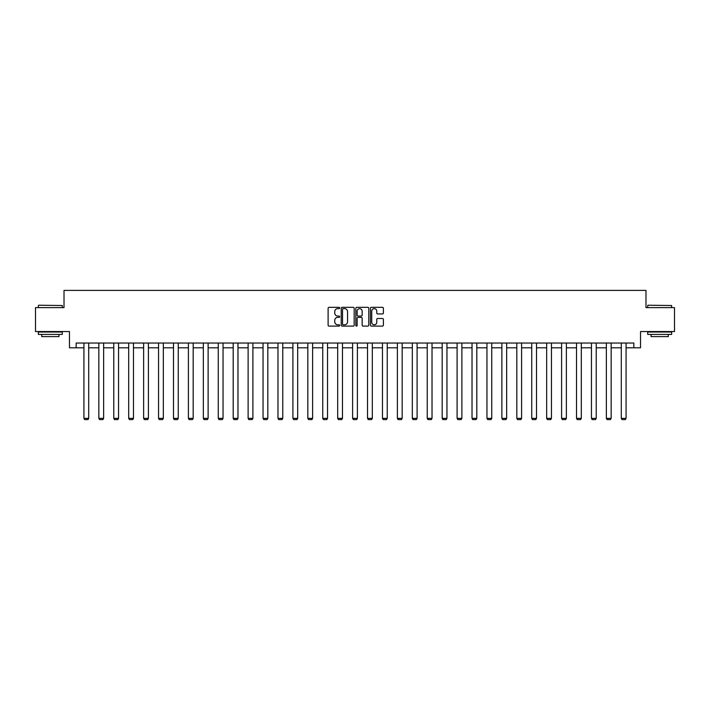 <?xml version="1.0" encoding="UTF-8"?>
<svg xmlns="http://www.w3.org/2000/svg" width="710" height="710" viewBox="0 0 710 710"><rect width="100%" height="100%" fill="white"/><g stroke="black" fill="none" stroke-linecap="round" stroke-linejoin="round"><path stroke-width="1.06" d="M339.691 307.98A0.657 0.657 0 0 0 339.034 307.323L329.049 307.323A0.941 0.941 0 0 0 328.118 308.264L328.118 325.171A0.941 0.941 0 0 0 329.049 326.112L339.034 326.112A0.657 0.657 0 0 0 339.691 325.446A0.657 0.657 0 0 0 339.034 324.789L337.738 324.789A3.009 3.009 0 0 1 334.738 321.79L334.738 320.379A3.009 3.009 0 0 1 337.738 317.37L339.034 317.37A0.657 0.657 0 0 0 339.691 316.713A0.657 0.657 0 0 0 339.034 316.056L337.738 316.056A3.009 3.009 0 0 1 334.738 313.057L334.738 311.646A3.009 3.009 0 0 1 337.738 308.637L339.034 308.637A0.657 0.657 0 0 0 339.691 307.98M382.45 313.944A0.941 0.941 0 0 0 383.391 313.003L383.391 308.264A0.941 0.941 0 0 0 382.45 307.323L371.365 307.323A0.941 0.941 0 0 0 370.425 308.264L370.425 325.171A0.941 0.941 0 0 0 371.365 326.112L382.45 326.112A0.941 0.941 0 0 0 383.391 325.171L383.391 319.438A0.941 0.941 0 0 0 382.45 318.497L377.702 318.497A0.941 0.941 0 0 0 376.77 319.438L376.77 322.278A2.512 2.512 0 0 1 374.259 324.789A2.512 2.512 0 0 1 371.738 322.278L371.738 311.149A2.512 2.512 0 0 1 374.259 308.637A2.512 2.512 0 0 1 376.77 311.149L376.77 313.003A0.941 0.941 0 0 0 377.702 313.944L382.45 313.944M76.165 347.811L76.165 343.028L633.835 343.028L633.835 347.811L640.535 347.811L640.535 331.543L674.5 331.543L674.5 307.625L645.985 307.625L645.985 290.399L64.015 290.399L64.015 307.625L35.5 307.625L35.5 331.543L69.465 331.543L69.465 347.811L83.922 347.811M354.175 308.264A0.941 0.941 0 0 0 353.243 307.323L342.158 307.323A0.941 0.941 0 0 0 341.217 308.264L341.217 325.171A0.941 0.941 0 0 0 342.158 326.112L353.243 326.112A0.941 0.941 0 0 0 354.175 325.171L354.175 308.264M356.757 307.323L367.842 307.323A0.941 0.941 0 0 1 368.783 308.264L368.783 325.171A0.941 0.941 0 0 1 367.842 326.112L363.103 326.112A0.941 0.941 0 0 1 362.162 325.171L362.162 318.311A0.941 0.941 0 0 0 361.221 317.37L358.08 317.37A0.941 0.941 0 0 0 357.139 318.311L357.139 325.446A0.657 0.657 0 0 1 356.482 326.112A0.657 0.657 0 0 1 355.825 325.446L355.825 308.264A0.941 0.941 0 0 1 356.757 307.323M88.706 347.811L98.841 347.811M103.633 347.811L113.769 347.811M118.552 347.811L128.696 347.811M133.48 347.811L143.624 347.811M148.408 347.811L158.552 347.811M163.335 347.811L173.48 347.811M178.263 347.811L188.407 347.811M193.191 347.811L203.335 347.811M208.119 347.811L218.263 347.811M223.046 347.811L233.191 347.811M237.974 347.811L248.118 347.811M252.902 347.811L263.046 347.811M267.83 347.811L277.974 347.811M282.757 347.811L292.902 347.811M297.685 347.811L307.829 347.811M312.613 347.811L322.757 347.811M327.541 347.811L337.685 347.811M342.469 347.811L352.604 347.811M357.396 347.811L367.531 347.811M372.315 347.811L382.459 347.811M387.243 347.811L397.387 347.811M402.171 347.811L412.315 347.811M417.098 347.811L427.242 347.811M432.026 347.811L442.17 347.811M446.954 347.811L457.098 347.811M461.882 347.811L472.026 347.811M476.809 347.811L486.953 347.811M491.737 347.811L501.881 347.811M506.665 347.811L516.809 347.811M521.593 347.811L531.737 347.811M536.52 347.811L546.664 347.811M551.448 347.811L561.592 347.811M566.376 347.811L576.52 347.811M581.304 347.811L591.448 347.811M596.231 347.811L606.367 347.811M611.159 347.811L621.294 347.811M626.078 347.811L633.835 347.811M343.187 308.637A0.657 0.657 0 0 0 342.531 309.294L342.531 324.133A0.657 0.657 0 0 0 343.187 324.789L344.554 324.789A3.009 3.009 0 0 0 347.554 321.79L347.554 311.646A3.009 3.009 0 0 0 344.554 308.637L343.187 308.637M362.162 311.202A2.512 2.512 0 0 0 359.65 308.681A2.512 2.512 0 0 0 357.139 311.202L357.139 315.116A0.941 0.941 0 0 0 358.08 316.056L361.221 316.056A0.941 0.941 0 0 0 362.162 315.116L362.162 311.202M88.706 343.028L88.706 418.359L83.922 418.359L83.922 343.028M88.706 418.359L87.987 419.601L84.632 419.601L83.922 418.359M38.66 305.229L62.294 305.522L38.66 305.229M50.33 334.419L38.367 334.419L38.367 332.023L62.294 332.023L62.294 334.419L50.33 334.419M58.948 334.419L58.948 336.62L41.721 336.62L41.721 334.419M647.99 305.229L671.633 305.522L647.99 305.229M659.67 334.419L647.706 334.419L647.706 332.023L671.633 332.023L671.633 334.419L659.67 334.419M668.279 334.419L668.279 336.62L651.052 336.62L651.052 334.419M103.633 343.028L103.633 418.359L98.841 418.359L98.841 343.028M103.633 418.359L102.914 419.601L99.56 419.601L98.841 418.359M118.552 343.028L118.552 418.359L113.769 418.359L113.769 343.028M118.552 418.359L117.842 419.601L114.487 419.601L113.769 418.359M133.48 343.028L133.48 418.359L128.696 418.359L128.696 343.028M133.48 418.359L132.77 419.601L129.415 419.601L128.696 418.359M148.408 343.028L148.408 418.359L143.624 418.359L143.624 343.028M148.408 418.359L147.698 419.601L144.343 419.601L143.624 418.359M163.335 343.028L163.335 418.359L158.552 418.359L158.552 343.028M163.335 418.359L162.617 419.601L159.271 419.601L158.552 418.359M178.263 343.028L178.263 418.359L173.48 418.359L173.48 343.028M178.263 418.359L177.544 419.601L174.198 419.601L173.48 418.359M193.191 343.028L193.191 418.359L188.407 418.359L188.407 343.028M193.191 418.359L192.472 419.601L189.126 419.601L188.407 418.359M208.119 343.028L208.119 418.359L203.335 418.359L203.335 343.028M208.119 418.359L207.4 419.601L204.054 419.601L203.335 418.359M223.046 343.028L223.046 418.359L218.263 418.359L218.263 343.028M223.046 418.359L222.328 419.601L218.982 419.601L218.263 418.359M237.974 343.028L237.974 418.359L233.191 418.359L233.191 343.028M237.974 418.359L237.255 419.601L233.909 419.601L233.191 418.359M252.902 343.028L252.902 418.359L248.118 418.359L248.118 343.028M252.902 418.359L252.183 419.601L248.837 419.601L248.118 418.359M267.83 343.028L267.83 418.359L263.046 418.359L263.046 343.028M267.83 418.359L267.111 419.601L263.765 419.601L263.046 418.359M282.757 343.028L282.757 418.359L277.974 418.359L277.974 343.028M282.757 418.359L282.039 419.601L278.693 419.601L277.974 418.359M297.685 343.028L297.685 418.359L292.902 418.359L292.902 343.028M297.685 418.359L296.966 419.601L293.62 419.601L292.902 418.359M312.613 343.028L312.613 418.359L307.829 418.359L307.829 343.028M312.613 418.359L311.894 419.601L308.539 419.601L307.829 418.359M327.541 343.028L327.541 418.359L322.757 418.359L322.757 343.028M327.541 418.359L326.822 419.601L323.467 419.601L322.757 418.359M342.469 343.028L342.469 418.359L337.685 418.359L337.685 343.028M342.469 418.359L341.75 419.601L338.395 419.601L337.685 418.359M357.396 343.028L357.396 418.359L352.604 418.359L352.604 343.028M357.396 418.359L356.677 419.601L353.323 419.601L352.604 418.359M372.315 343.028L372.315 418.359L367.531 418.359L367.531 343.028M372.315 418.359L371.605 419.601L368.25 419.601L367.531 418.359M387.243 343.028L387.243 418.359L382.459 418.359L382.459 343.028M387.243 418.359L386.533 419.601L383.178 419.601L382.459 418.359M402.171 343.028L402.171 418.359L397.387 418.359L397.387 343.028M402.171 418.359L401.461 419.601L398.106 419.601L397.387 418.359M417.098 343.028L417.098 418.359L412.315 418.359L412.315 343.028M417.098 418.359L416.38 419.601L413.034 419.601L412.315 418.359M432.026 343.028L432.026 418.359L427.242 418.359L427.242 343.028M432.026 418.359L431.307 419.601L427.961 419.601L427.242 418.359M446.954 343.028L446.954 418.359L442.17 418.359L442.17 343.028M446.954 418.359L446.235 419.601L442.889 419.601L442.17 418.359M461.882 343.028L461.882 418.359L457.098 418.359L457.098 343.028M461.882 418.359L461.163 419.601L457.817 419.601L457.098 418.359M476.809 343.028L476.809 418.359L472.026 418.359L472.026 343.028M476.809 418.359L476.091 419.601L472.745 419.601L472.026 418.359M491.737 343.028L491.737 418.359L486.953 418.359L486.953 343.028M491.737 418.359L491.018 419.601L487.672 419.601L486.953 418.359M506.665 343.028L506.665 418.359L501.881 418.359L501.881 343.028M506.665 418.359L505.946 419.601L502.6 419.601L501.881 418.359M521.593 343.028L521.593 418.359L516.809 418.359L516.809 343.028M521.593 418.359L520.874 419.601L517.528 419.601L516.809 418.359M536.52 343.028L536.52 418.359L531.737 418.359L531.737 343.028M536.52 418.359L535.802 419.601L532.456 419.601L531.737 418.359M551.448 343.028L551.448 418.359L546.664 418.359L546.664 343.028M551.448 418.359L550.729 419.601L547.383 419.601L546.664 418.359M566.376 343.028L566.376 418.359L561.592 418.359L561.592 343.028M566.376 418.359L565.657 419.601L562.302 419.601L561.592 418.359M581.304 343.028L581.304 418.359L576.52 418.359L576.52 343.028M581.304 418.359L580.585 419.601L577.23 419.601L576.52 418.359M596.231 343.028L596.231 418.359L591.448 418.359L591.448 343.028M596.231 418.359L595.512 419.601L592.158 419.601L591.448 418.359M611.159 343.028L611.159 418.359L606.367 418.359L606.367 343.028M611.159 418.359L610.44 419.601L607.085 419.601L606.367 418.359M626.078 343.028L626.078 418.359L621.294 418.359L621.294 343.028M626.078 418.359L625.368 419.601L622.013 419.601L621.294 418.359M38.367 307.625L38.367 305.522M43.825 332.023L43.825 331.543M56.836 332.023L56.836 331.543M62.294 307.625L62.294 305.522M647.706 307.625L647.706 305.522M653.164 332.023L653.164 331.543M666.175 332.023L666.175 331.543M671.633 307.625L671.633 305.522"/></g></svg>

